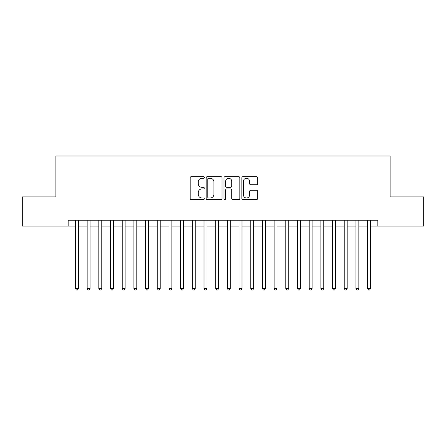 <?xml version="1.0" encoding="UTF-8"?>
<svg xmlns="http://www.w3.org/2000/svg" width="446" height="446" viewBox="0 0 446 446"><rect width="100%" height="100%" fill="white"/><g stroke="black" fill="none" stroke-linecap="round" stroke-linejoin="round"><path stroke-width="0.67" d="M204.301 177.452A0.803 0.803 0 0 0 203.499 176.649L191.312 176.649A1.148 1.148 0 0 0 190.169 177.798L190.169 198.442A1.148 1.148 0 0 0 191.312 199.591L203.499 199.591A0.803 0.803 0 0 0 204.301 198.788A0.803 0.803 0 0 0 203.499 197.985L201.921 197.985A3.668 3.668 0 0 1 198.253 194.311L198.253 192.594A3.668 3.668 0 0 1 201.921 188.92L203.499 188.92A0.803 0.803 0 0 0 204.301 188.117A0.803 0.803 0 0 0 203.499 187.314L201.921 187.314A3.668 3.668 0 0 1 198.253 183.646L198.253 181.923A3.668 3.668 0 0 1 201.921 178.255L203.499 178.255A0.803 0.803 0 0 0 204.301 177.452M256.522 184.733A1.148 1.148 0 0 0 257.671 183.59L257.671 177.798A1.148 1.148 0 0 0 256.522 176.649L242.986 176.649A1.148 1.148 0 0 0 241.838 177.798L241.838 198.442A1.148 1.148 0 0 0 242.986 199.591L256.522 199.591A1.148 1.148 0 0 0 257.671 198.442L257.671 191.445A1.148 1.148 0 0 0 256.522 190.297L250.73 190.297A1.148 1.148 0 0 0 249.582 191.445L249.582 194.913A3.066 3.066 0 0 1 246.515 197.985A3.066 3.066 0 0 1 243.444 194.913L243.444 181.321A3.066 3.066 0 0 1 246.515 178.255A3.066 3.066 0 0 1 249.582 181.321L249.582 183.59A1.148 1.148 0 0 0 250.73 184.733L256.522 184.733M68.166 226.094L22.3 226.094L22.3 196.881L55.895 196.881L55.895 155.983L390.105 155.983L390.105 196.881L423.7 196.881L423.7 226.094L377.834 226.094L377.834 220.252L68.166 220.252L68.166 226.094L75.469 226.094M221.996 177.798A1.148 1.148 0 0 0 220.848 176.649L207.312 176.649A1.148 1.148 0 0 0 206.169 177.798L206.169 198.442A1.148 1.148 0 0 0 207.312 199.591L220.848 199.591A1.148 1.148 0 0 0 221.996 198.442L221.996 177.798M225.152 176.649L238.688 176.649A1.148 1.148 0 0 1 239.831 177.798L239.831 198.442A1.148 1.148 0 0 1 238.688 199.591L232.896 199.591A1.148 1.148 0 0 1 231.747 198.442L231.747 190.068A1.148 1.148 0 0 0 230.599 188.92L226.758 188.92A1.148 1.148 0 0 0 225.609 190.068L225.609 198.788A0.803 0.803 0 0 1 224.806 199.591A0.803 0.803 0 0 1 224.004 198.788L224.004 177.798A1.148 1.148 0 0 1 225.152 176.649M78.39 226.094L87.154 226.094M90.075 226.094L98.839 226.094M101.76 226.094L110.524 226.094M113.446 226.094L122.21 226.094M125.131 226.094L133.895 226.094M136.816 226.094L145.586 226.094M148.507 226.094L157.271 226.094M160.192 226.094L168.956 226.094M171.877 226.094L180.641 226.094M183.562 226.094L192.326 226.094M195.248 226.094L204.012 226.094M206.933 226.094L215.697 226.094M218.618 226.094L227.382 226.094M230.303 226.094L239.067 226.094M241.988 226.094L250.752 226.094M253.674 226.094L262.438 226.094M265.359 226.094L274.123 226.094M277.044 226.094L285.808 226.094M288.729 226.094L297.493 226.094M300.414 226.094L309.184 226.094M312.105 226.094L320.869 226.094M323.79 226.094L332.554 226.094M335.476 226.094L344.24 226.094M347.161 226.094L355.925 226.094M358.846 226.094L367.61 226.094M370.531 226.094L377.834 226.094M208.577 178.255A0.803 0.803 0 0 0 207.775 179.058L207.775 197.182A0.803 0.803 0 0 0 208.577 197.985L210.239 197.985A3.668 3.668 0 0 0 213.907 194.311L213.907 181.923A3.668 3.668 0 0 0 210.239 178.255L208.577 178.255M231.747 181.377A3.066 3.066 0 0 0 228.675 178.311A3.066 3.066 0 0 0 225.609 181.377L225.609 186.166A1.148 1.148 0 0 0 226.758 187.314L230.599 187.314A1.148 1.148 0 0 0 231.747 186.166L231.747 181.377M78.39 220.252L78.39 288.495L75.469 288.495L75.469 220.252M78.39 288.495L77.515 290.017L76.344 290.017L75.469 288.495M90.075 220.252L90.075 288.495L87.154 288.495L87.154 220.252M90.075 288.495L89.2 290.017L88.029 290.017L87.154 288.495M101.76 220.252L101.76 288.495L98.839 288.495L98.839 220.252M101.76 288.495L100.885 290.017L99.714 290.017L98.839 288.495M113.446 220.252L113.446 288.495L110.524 288.495L110.524 220.252M113.446 288.495L112.57 290.017L111.405 290.017L110.524 288.495M125.131 220.252L125.131 288.495L122.21 288.495L122.21 220.252M125.131 288.495L124.256 290.017L123.09 290.017L122.21 288.495M136.816 220.252L136.816 288.495L133.895 288.495L133.895 220.252M136.816 288.495L135.941 290.017L134.776 290.017L133.895 288.495M148.507 220.252L148.507 288.495L145.586 288.495L145.586 220.252M148.507 288.495L147.626 290.017L146.461 290.017L145.586 288.495M160.192 220.252L160.192 288.495L157.271 288.495L157.271 220.252M160.192 288.495L159.311 290.017L158.146 290.017L157.271 288.495M171.877 220.252L171.877 288.495L168.956 288.495L168.956 220.252M171.877 288.495L170.996 290.017L169.831 290.017L168.956 288.495M183.562 220.252L183.562 288.495L180.641 288.495L180.641 220.252M183.562 288.495L182.687 290.017L181.516 290.017L180.641 288.495M195.248 220.252L195.248 288.495L192.326 288.495L192.326 220.252M195.248 288.495L194.372 290.017L193.202 290.017L192.326 288.495M206.933 220.252L206.933 288.495L204.012 288.495L204.012 220.252M206.933 288.495L206.058 290.017L204.887 290.017L204.012 288.495M218.618 220.252L218.618 288.495L215.697 288.495L215.697 220.252M218.618 288.495L217.743 290.017L216.572 290.017L215.697 288.495M230.303 220.252L230.303 288.495L227.382 288.495L227.382 220.252M230.303 288.495L229.428 290.017L228.257 290.017L227.382 288.495M241.988 220.252L241.988 288.495L239.067 288.495L239.067 220.252M241.988 288.495L241.113 290.017L239.942 290.017L239.067 288.495M253.674 220.252L253.674 288.495L250.752 288.495L250.752 220.252M253.674 288.495L252.798 290.017L251.628 290.017L250.752 288.495M265.359 220.252L265.359 288.495L262.438 288.495L262.438 220.252M265.359 288.495L264.484 290.017L263.313 290.017L262.438 288.495M277.044 220.252L277.044 288.495L274.123 288.495L274.123 220.252M277.044 288.495L276.169 290.017L275.004 290.017L274.123 288.495M288.729 220.252L288.729 288.495L285.808 288.495L285.808 220.252M288.729 288.495L287.854 290.017L286.689 290.017L285.808 288.495M300.414 220.252L300.414 288.495L297.493 288.495L297.493 220.252M300.414 288.495L299.539 290.017L298.374 290.017L297.493 288.495M312.105 220.252L312.105 288.495L309.184 288.495L309.184 220.252M312.105 288.495L311.224 290.017L310.059 290.017L309.184 288.495M323.79 220.252L323.79 288.495L320.869 288.495L320.869 220.252M323.79 288.495L322.91 290.017L321.744 290.017L320.869 288.495M335.476 220.252L335.476 288.495L332.554 288.495L332.554 220.252M335.476 288.495L334.595 290.017L333.43 290.017L332.554 288.495M347.161 220.252L347.161 288.495L344.24 288.495L344.24 220.252M347.161 288.495L346.286 290.017L345.115 290.017L344.24 288.495M358.846 220.252L358.846 288.495L355.925 288.495L355.925 220.252M358.846 288.495L357.971 290.017L356.8 290.017L355.925 288.495M370.531 220.252L370.531 288.495L367.61 288.495L367.61 220.252M370.531 288.495L369.656 290.017L368.485 290.017L367.61 288.495"/></g></svg>
